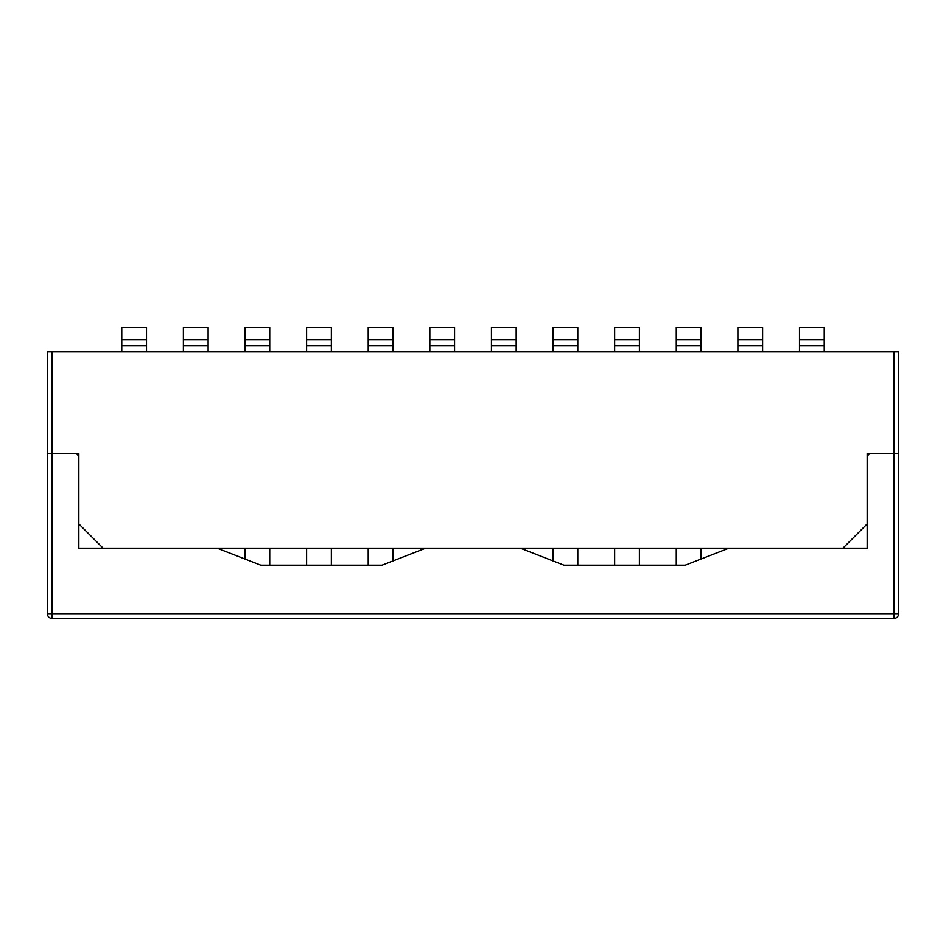 <?xml version="1.0" encoding="UTF-8"?>
<svg xmlns="http://www.w3.org/2000/svg" width="946" height="946" viewBox="0 0 946 946"><rect width="100%" height="100%" fill="white"/><g stroke="black" fill="none" stroke-linecap="round" stroke-linejoin="round"><path stroke-width="1.42" d="M842.91 548.195L103.09 548.195L842.91 548.195L867.163 523.942L867.163 453.595L893.852 453.595L893.852 351.723L898.7 351.723L898.7 453.595L867.163 453.595L867.163 523.942L842.91 548.195M47.3 351.723L893.852 351.723L52.148 351.723L52.148 453.595L78.837 453.595L78.837 523.942L103.09 548.195L78.837 523.942L78.837 453.595L47.3 453.595L47.3 351.723L47.3 453.595L52.148 453.595L52.148 351.723L47.3 351.723M898.7 351.723L893.852 351.723L893.852 453.595L898.7 453.595L898.7 351.723M893.852 618.542L52.148 618.542L52.148 613.682L893.852 613.682L893.852 453.595L869.587 453.595L867.163 456.019L867.163 548.195L728.905 548.195L867.163 548.195L867.163 456.019L869.587 453.595L898.7 453.595L898.7 613.682L898.7 453.595L893.852 453.595L893.852 613.682L52.148 613.682L52.148 453.595L52.148 613.682L47.3 613.682L47.3 453.595L76.413 453.595L47.3 453.595L47.3 613.682L52.148 613.682L52.148 618.542C49.227 618.235 47.607 616.615 47.3 613.682C47.607 616.615 49.227 618.235 52.148 618.542L893.852 618.542L893.852 613.682L898.7 613.682L893.852 613.682L893.852 618.542C896.773 618.235 898.393 616.615 898.7 613.682C898.393 616.615 896.773 618.235 893.852 618.542M425.7 548.195L520.3 548.195L425.7 548.195L382.042 565.176L260.753 565.176L217.095 548.195L78.837 548.195L78.837 456.019L76.413 453.595L78.837 456.019L78.837 548.195L217.095 548.195L260.753 565.176L382.042 565.176L425.7 548.195M728.905 548.195L685.247 565.176L563.958 565.176L520.3 548.195L563.958 565.176L685.247 565.176L728.905 548.195M121.762 339.59L146.512 339.59L146.512 327.458L121.762 327.458L121.762 339.59L121.762 327.458L146.512 327.458L146.512 351.723L146.512 339.59L121.762 339.59L121.762 345.657L121.762 339.59M121.762 351.723L121.762 345.657L146.512 345.657L121.762 345.657L121.762 351.723M183.382 339.59L208.12 339.59L208.12 327.458L183.382 327.458L183.382 339.59L183.382 327.458L208.12 327.458L208.12 351.723L208.12 339.59L183.382 339.59L183.382 345.657L183.382 339.59M183.382 351.723L183.382 345.657L208.12 345.657L183.382 345.657L183.382 351.723M244.99 339.59L269.728 339.59L269.728 327.458L244.99 327.458L244.99 339.59L244.99 327.458L269.728 327.458L269.728 351.723L269.728 339.59L244.99 339.59L244.99 345.657L244.99 339.59M244.99 559.039L244.99 548.195L244.99 559.039M244.99 351.723L244.99 345.657L269.728 345.657L244.99 345.657L244.99 351.723M269.728 548.195L269.728 565.176L269.728 548.195M306.599 339.59L331.348 339.59L331.348 327.458L306.599 327.458L306.599 339.59L306.599 327.458L331.348 327.458L331.348 351.723L331.348 339.59L306.599 339.59L306.599 345.657L306.599 339.59M306.599 565.176L306.599 548.195L306.599 565.176M306.599 351.723L306.599 345.657L331.348 345.657L306.599 345.657L306.599 351.723M331.348 548.195L331.348 565.176L331.348 548.195M368.207 339.59L392.957 339.59L392.957 327.458L368.207 327.458L368.207 339.59L368.207 327.458L392.957 327.458L392.957 351.723L392.957 339.59L368.207 339.59L368.207 345.657L368.207 339.59M368.207 565.176L368.207 548.195L368.207 565.176M368.207 351.723L368.207 345.657L392.957 345.657L368.207 345.657L368.207 351.723M392.957 548.195L392.957 560.931L392.957 548.195M454.565 327.458L429.827 327.458L429.827 339.59L454.565 339.59L454.565 327.458L454.565 351.723L454.565 339.59L429.827 339.59L429.827 327.458L454.565 327.458M429.827 351.723L429.827 339.59L429.827 345.657L454.565 345.657L429.827 345.657L429.827 351.723M799.488 339.59L824.238 339.59L824.238 327.458L799.488 327.458L799.488 339.59L799.488 327.458L824.238 327.458L824.238 351.723L824.238 345.657L799.488 345.657L799.488 339.59L799.488 351.723L799.488 345.657L824.238 345.657L824.238 339.59L799.488 339.59M737.88 339.59L762.618 339.59L762.618 327.458L737.88 327.458L737.88 339.59L737.88 327.458L762.618 327.458L762.618 351.723L762.618 345.657L737.88 345.657L737.88 339.59L737.88 351.723L737.88 345.657L762.618 345.657L762.618 339.59L737.88 339.59M676.272 339.59L701.01 339.59L701.01 327.458L676.272 327.458L676.272 339.59L676.272 327.458L701.01 327.458L701.01 351.723L701.01 345.657L676.272 345.657L676.272 339.59L676.272 351.723L676.272 345.657L701.01 345.657L701.01 339.59L676.272 339.59M676.272 565.176L676.272 548.195L676.272 565.176M701.01 548.195L701.01 559.039L701.01 548.195M614.652 339.59L639.401 339.59L639.401 327.458L614.652 327.458L614.652 339.59L614.652 327.458L639.401 327.458L639.401 351.723L639.401 345.657L614.652 345.657L614.652 339.59L614.652 351.723L614.652 345.657L639.401 345.657L639.401 339.59L614.652 339.59M614.652 565.176L614.652 548.195L614.652 565.176M639.401 548.195L639.401 565.176L639.401 548.195M553.043 339.59L577.793 339.59L577.793 327.458L553.043 327.458L553.043 339.59L553.043 327.458L577.793 327.458L577.793 351.723L577.793 345.657L553.043 345.657L553.043 339.59L553.043 351.723L553.043 345.657L577.793 345.657L577.793 339.59L553.043 339.59M553.043 560.931L553.043 548.195L553.043 560.931M577.793 548.195L577.793 565.176L577.793 548.195M516.173 327.458L491.435 327.458L491.435 339.59L516.173 339.59L516.173 327.458L516.173 351.723L516.173 345.657L491.435 345.657L491.435 351.723L491.435 327.458L516.173 327.458M491.435 339.59L491.435 345.657L516.173 345.657L516.173 339.59L491.435 339.59"/></g></svg>
